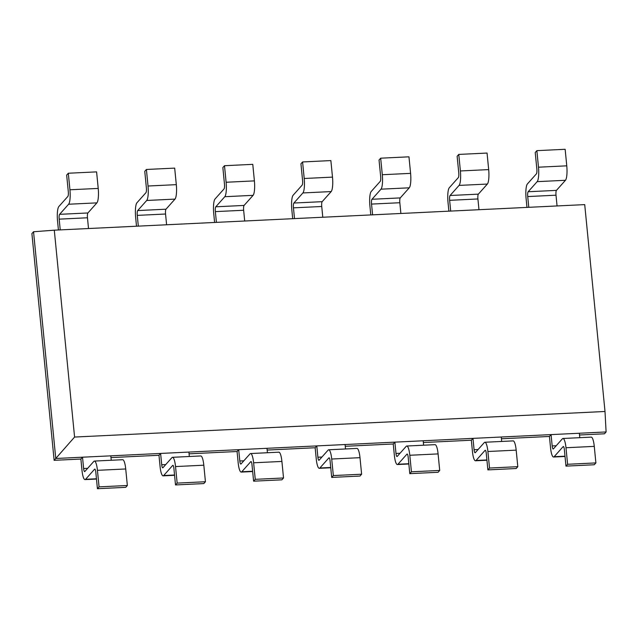<?xml version="1.0" encoding="UTF-8"?>
<svg xmlns="http://www.w3.org/2000/svg" width="638" height="638" viewBox="0 0 638 638"><rect width="100%" height="100%" fill="white"/><g stroke="black" fill="none" stroke-linecap="round" stroke-linejoin="round"><path stroke-width="0.96" d="M605.007 411.486L74.582 437.054L54.294 230.182L584.719 204.615L605.007 411.486L606.1 431.958L55.769 458.491L33.543 231.754L31.9 233.596L54.134 460.325L74.582 437.054M54.294 230.182L33.543 231.754M606.1 431.958L604.457 433.8L579.527 435.004M94.4 461.075A12.026 2.656 87.2 0 1 97.439 470.326L99.065 486.866L127.345 485.502L125.726 468.97A12.026 2.656 87.2 0 0 122.687 459.711L94.4 461.075A12.026 2.656 87.2 0 0 93.834 461.402L84.83 471.498A4.011 0.885 -92.8 0 1 84.639 471.602A4.011 0.885 -92.8 0 1 83.626 468.523L82.517 457.199L80.882 459.041L54.134 460.325M579.352 433.25L579.79 437.684M562.947 438.489A12.026 2.656 87.2 0 1 565.986 447.74L567.613 464.281L595.892 462.917L594.273 446.377A12.026 2.656 87.2 0 0 591.235 437.126L562.947 438.489A12.026 2.656 87.2 0 0 562.381 438.816L553.377 448.913A4.011 0.885 -92.8 0 1 553.194 449.016A4.011 0.885 -92.8 0 1 552.181 445.938L551.065 434.614L549.43 436.456L501.436 438.769M110.805 455.835L111.235 460.269M172.491 457.31A12.026 2.656 87.2 0 1 175.53 466.561L177.157 483.102L205.436 481.738L203.817 465.206A12.026 2.656 87.2 0 0 200.779 455.947L172.491 457.31A12.026 2.656 87.2 0 0 171.925 457.637L162.921 467.734A4.011 0.885 -92.8 0 1 162.73 467.837A4.011 0.885 -92.8 0 1 161.717 464.759L160.609 453.435L158.974 455.277L110.972 457.59M484.856 442.254A12.026 2.656 87.2 0 1 487.895 451.505L489.521 468.045L517.801 466.681L516.182 450.141A12.026 2.656 87.2 0 0 513.143 440.89L484.856 442.254A12.026 2.656 87.2 0 0 484.29 442.581L475.286 452.677A4.011 0.885 -92.8 0 1 475.095 452.781A4.011 0.885 -92.8 0 1 474.082 449.702L472.973 438.378L471.338 440.22L423.345 442.533M501.261 437.014L501.691 441.448M188.896 452.071L189.327 456.505M250.582 453.546A12.026 2.656 87.2 0 1 253.621 462.797L255.248 479.337L283.527 477.974L281.908 461.434A12.026 2.656 87.2 0 0 278.87 452.183L250.582 453.546A12.026 2.656 87.2 0 0 250.016 453.873L241.012 463.97A4.011 0.885 -92.8 0 1 240.821 464.073A4.011 0.885 -92.8 0 1 239.808 460.995L238.7 449.67L237.065 451.513L189.063 453.825M406.765 446.018A12.026 2.656 87.2 0 1 409.803 455.269L411.43 471.809L439.71 470.445L438.091 453.905A12.026 2.656 87.2 0 0 435.052 444.654L406.765 446.018A12.026 2.656 87.2 0 0 406.199 446.345L397.195 456.441A4.011 0.885 -92.8 0 1 397.003 456.545A4.011 0.885 -92.8 0 1 395.991 453.466L394.882 442.142L393.247 443.984L345.254 446.297M423.169 440.778L423.6 445.212M266.987 448.307L267.418 452.741M328.674 449.782A12.026 2.656 87.2 0 1 331.712 459.033L333.339 475.573L361.618 474.209L359.999 457.669A12.026 2.656 87.2 0 0 356.961 448.418L328.674 449.782A12.026 2.656 87.2 0 0 328.107 450.109L319.104 460.205A4.011 0.885 -92.8 0 1 318.912 460.309A4.011 0.885 -92.8 0 1 317.899 457.231L316.791 445.906L315.156 447.748L267.155 450.061M345.078 444.542L345.509 448.977M60.235 229.895L59.175 219.145A4.011 0.885 87.2 0 1 59.613 214.328L68.617 204.232A12.026 2.656 -92.8 0 0 69.933 189.781L98.22 188.417L96.593 171.877L68.314 173.241L69.933 189.781M68.617 204.232L96.904 202.868L87.9 212.964A4.011 0.885 87.2 0 0 87.462 217.781L88.515 228.532M528.782 207.31L527.722 196.56A4.011 0.885 87.2 0 1 528.16 191.743L537.164 181.647L565.451 180.283L556.448 190.379A4.011 0.885 87.2 0 0 556.009 195.196L557.062 205.946M138.326 226.131L137.266 215.381A4.011 0.885 87.2 0 1 137.704 210.564L146.708 200.468L174.995 199.104L165.992 209.2A4.011 0.885 87.2 0 0 165.553 214.017L166.606 224.767M450.691 211.074L449.63 200.324A4.011 0.885 87.2 0 1 450.069 195.507L459.073 185.411L487.36 184.047L478.356 194.143A4.011 0.885 87.2 0 0 477.918 198.96L478.971 209.711M216.418 222.367L215.357 211.617A4.011 0.885 87.2 0 1 215.796 206.8L224.799 196.703L253.087 195.34L244.083 205.436A4.011 0.885 87.2 0 0 243.644 210.253L244.697 221.003M372.6 214.839L371.539 204.088A4.011 0.885 87.2 0 1 371.978 199.271L380.982 189.175L409.269 187.811L400.265 197.908A4.011 0.885 87.2 0 0 399.827 202.724L400.879 213.475M294.509 218.603L293.448 207.852A4.011 0.885 87.2 0 1 293.887 203.036L302.891 192.939L331.178 191.575L322.174 201.672A4.011 0.885 87.2 0 0 321.735 206.489L322.788 217.239M595.892 462.917L594.257 464.759L565.97 466.123L564.351 449.583A4.011 0.885 87.2 0 0 563.338 446.496A4.011 0.885 87.2 0 0 563.147 446.608L554.143 456.704L564.997 456.186M80.882 459.041L81.991 470.358A12.026 2.656 -92.8 0 0 85.029 479.609A12.026 2.656 -92.8 0 0 85.596 479.29L94.599 469.193A4.011 0.885 87.2 0 1 94.791 469.082A4.011 0.885 87.2 0 1 95.804 472.168L97.423 488.708L125.71 487.344L127.345 485.502M99.065 486.866L97.423 488.708M567.613 464.281L565.97 466.123M554.143 456.704A12.026 2.656 -92.8 0 1 553.577 457.023A12.026 2.656 -92.8 0 1 550.538 447.772L549.43 436.456M517.801 466.681L516.166 468.523L487.879 469.887L486.26 453.347A4.011 0.885 87.2 0 0 485.247 450.261A4.011 0.885 87.2 0 0 485.055 450.372L476.052 460.469A12.026 2.656 -92.8 0 1 475.485 460.788A12.026 2.656 -92.8 0 1 472.447 451.537L471.338 440.22M158.974 455.277L160.082 466.593A12.026 2.656 -92.8 0 0 163.121 475.844A12.026 2.656 -92.8 0 0 163.687 475.525L172.691 465.429A4.011 0.885 87.2 0 1 172.882 465.317A4.011 0.885 87.2 0 1 173.895 468.404L175.514 484.944L203.801 483.58L205.436 481.738M177.157 483.102L175.514 484.944M489.521 468.045L487.879 469.887M439.71 470.445L438.075 472.287L409.787 473.651L408.168 457.111A4.011 0.885 87.2 0 0 407.156 454.025A4.011 0.885 87.2 0 0 406.964 454.136L397.96 464.233A12.026 2.656 -92.8 0 1 397.394 464.552A12.026 2.656 -92.8 0 1 394.356 455.301L393.247 443.984M237.065 451.513L238.173 462.829A12.026 2.656 -92.8 0 0 241.212 472.08A12.026 2.656 -92.8 0 0 241.778 471.761L250.782 461.665A4.011 0.885 87.2 0 1 250.973 461.553A4.011 0.885 87.2 0 1 251.986 464.639L253.605 481.18L281.892 479.816L283.527 477.974M255.248 479.337L253.605 481.18M411.43 471.809L409.787 473.651M361.618 474.209L359.984 476.052L331.696 477.415L330.077 460.875A4.011 0.885 87.2 0 0 329.064 457.789A4.011 0.885 87.2 0 0 328.873 457.901L319.869 467.997A12.026 2.656 -92.8 0 1 319.303 468.316A12.026 2.656 -92.8 0 1 316.265 459.065L315.156 447.748M333.339 475.573L331.696 477.415M58.417 229.983L57.54 220.987A12.026 2.656 87.2 0 1 58.848 206.537L67.859 196.432A4.011 0.885 -92.8 0 0 68.29 191.623L66.671 175.083L68.314 173.241M566.767 165.832L565.148 149.292L536.861 150.656L538.48 167.196L566.767 165.832A12.026 2.656 -92.8 0 1 565.451 180.283M96.904 202.868A12.026 2.656 -92.8 0 0 98.22 188.417M526.972 207.398L526.087 198.394A12.026 2.656 87.2 0 1 527.403 183.951L536.406 173.847A4.011 0.885 -92.8 0 0 536.845 169.03L535.218 152.498L536.861 150.656M537.164 181.647A12.026 2.656 -92.8 0 0 538.48 167.196M136.508 226.219L135.631 217.223A12.026 2.656 87.2 0 1 136.939 202.772L145.95 192.668A4.011 0.885 -92.8 0 0 146.381 187.859L144.762 171.319L146.405 169.477L148.024 186.017L176.311 184.653L174.684 168.113L146.405 169.477M146.708 200.468A12.026 2.656 -92.8 0 0 148.024 186.017M488.676 169.596L487.057 153.056L458.77 154.42L460.389 170.96L488.676 169.596A12.026 2.656 -92.8 0 1 487.36 184.047M174.995 199.104A12.026 2.656 -92.8 0 0 176.311 184.653M448.881 211.162L447.996 202.158A12.026 2.656 87.2 0 1 449.311 187.716L458.315 177.611A4.011 0.885 -92.8 0 0 458.754 172.794L457.127 156.262L458.77 154.42M459.073 185.411A12.026 2.656 -92.8 0 0 460.389 170.96M214.599 222.455L213.722 213.459A12.026 2.656 87.2 0 1 215.03 199.008L224.042 188.904A4.011 0.885 -92.8 0 0 224.472 184.095L222.853 167.555L224.496 165.713L226.115 182.253L254.403 180.889L252.776 164.349L224.496 165.713M224.799 196.703A12.026 2.656 -92.8 0 0 226.115 182.253M410.585 173.361L408.966 156.82L380.679 158.184L382.298 174.724L410.585 173.361A12.026 2.656 -92.8 0 1 409.269 187.811M253.087 195.34A12.026 2.656 -92.8 0 0 254.403 180.889M370.782 214.926L369.904 205.93A12.026 2.656 87.2 0 1 371.22 191.48L380.224 181.375A4.011 0.885 -92.8 0 0 380.663 176.566L379.036 160.026L380.679 158.184M380.982 189.175A12.026 2.656 -92.8 0 0 382.298 174.724M292.69 218.69L291.813 209.695A12.026 2.656 87.2 0 1 293.121 195.244L302.133 185.14A4.011 0.885 -92.8 0 0 302.564 180.331L300.945 163.791L302.587 161.948L304.206 178.488L332.494 177.125L330.867 160.585L302.587 161.948M302.891 192.939A12.026 2.656 -92.8 0 0 304.206 178.488M331.178 191.575A12.026 2.656 -92.8 0 0 332.494 177.125M552.181 445.938L556.208 445.739M83.626 468.523L87.661 468.324M474.082 449.702L478.117 449.503M161.717 464.759L165.752 464.56M395.991 453.466L400.026 453.267M239.808 460.995L243.844 460.795M317.899 457.231L321.935 457.031M87.462 217.781L59.175 219.145M556.009 195.196L527.722 196.56M165.553 214.017L137.266 215.381M477.918 198.96L449.63 200.324M243.644 210.253L215.357 211.617M399.827 202.724L371.539 204.088M321.735 206.489L293.448 207.852M87.9 212.964L59.613 214.328M556.448 190.379L528.16 191.743M165.992 209.2L137.704 210.564M478.356 194.143L450.069 195.507M244.083 205.436L215.796 206.8M400.265 197.908L371.978 199.271M322.174 201.672L293.887 203.036M594.273 446.377L565.986 447.74M96.45 478.771L85.596 479.29M125.726 468.97L97.439 470.326M516.182 450.141L487.895 451.505M486.906 459.95L476.052 460.469M174.541 475.007L163.687 475.525M203.817 465.206L175.53 466.561M438.091 453.905L409.803 455.269M408.814 463.714L397.96 464.233M252.632 471.243L241.778 471.761M281.908 461.434L253.621 462.797M359.999 457.669L331.712 459.033M330.723 467.479L319.869 467.997M553.577 457.023L565.029 456.473M96.474 479.058L85.029 479.609M486.938 460.237L475.485 460.788M174.565 475.294L163.121 475.844M408.846 464.001L397.394 464.552M252.656 471.53L241.212 472.08M330.755 467.766L319.303 468.316"/></g></svg>
